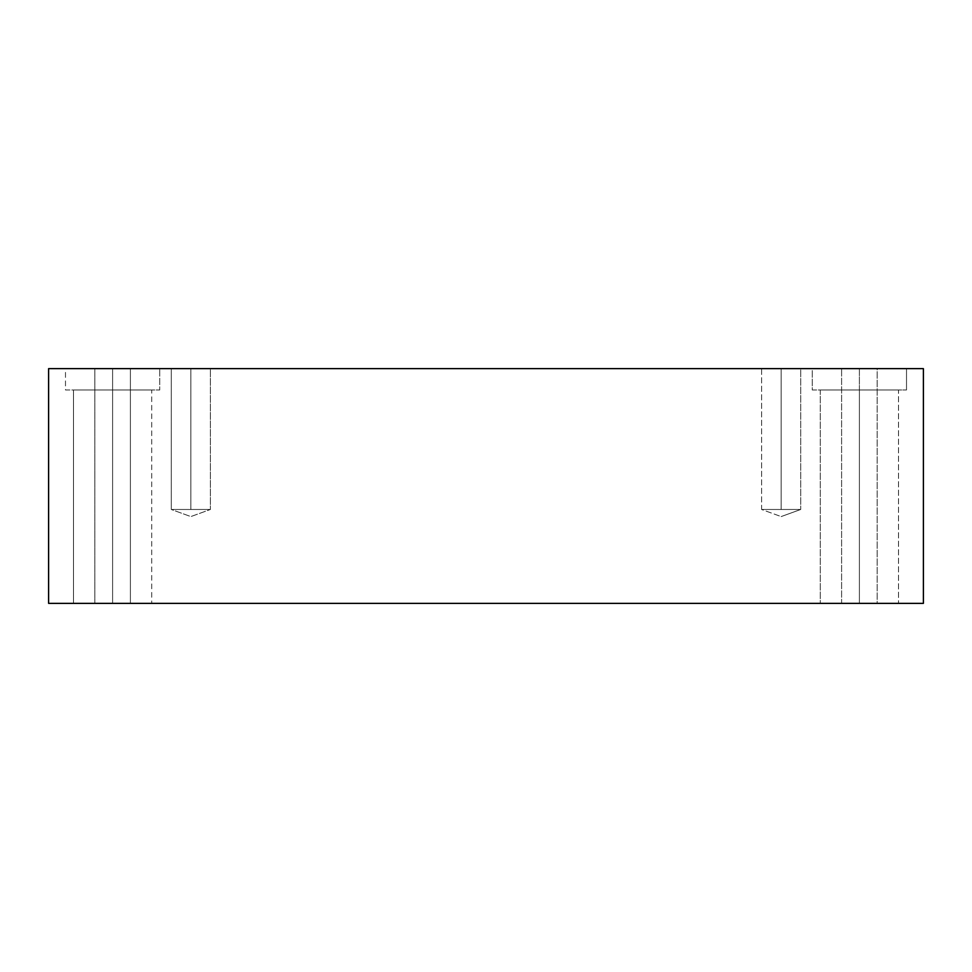 <?xml version="1.0" encoding="UTF-8"?>
<svg xmlns="http://www.w3.org/2000/svg" width="972" height="972" viewBox="0 0 972 972"><rect width="100%" height="100%" fill="white"/><g stroke="black" fill="none" stroke-linecap="round" stroke-linejoin="round"><path stroke-width="0.73" stroke-dasharray="4.86 3.65" d="M190.84 509.474L210.402 509.474L190.84 516.582L210.402 509.474L173.903 509.474L190.84 509.474L190.84 368.643L171.291 368.643L171.291 509.474L190.84 509.474L171.291 509.474L190.84 516.582L210.402 509.474L190.84 516.582L171.291 509.474L171.291 368.643L207.777 368.643L190.84 368.643L190.84 509.474L210.402 509.474L190.84 509.474L190.84 368.643L173.903 368.643L207.777 368.643L190.84 368.643L190.84 509.474L210.402 509.474L190.84 509.474M210.402 368.643L173.903 368.643L210.402 368.643L210.402 509.474L210.402 368.643M781.16 509.474L761.598 509.474L800.709 509.474L781.16 516.582L800.709 509.474L781.16 509.474L781.16 368.643L761.598 368.643L761.598 509.474L800.709 509.474L764.223 509.474L800.709 509.474L764.223 509.474L781.16 509.474L781.16 368.643L764.223 368.643L798.097 368.643L781.16 368.643L781.16 509.474L761.598 509.474L781.16 516.582L800.709 509.474L781.16 516.582L761.598 509.474L761.598 368.643L798.097 368.643L764.223 368.643L798.097 368.643L764.223 368.643L798.097 368.643L781.16 368.643L781.16 509.474L761.598 509.474L781.16 509.474M800.709 368.643L781.16 368.643L800.709 368.643L800.709 509.474L800.709 368.643M112.606 603.357L130.394 603.357L130.394 368.643L94.831 368.643L128.012 368.643L112.606 368.643L112.606 603.357L128.012 603.357L97.212 603.357L112.606 603.357L112.606 368.643L65.489 368.643L65.489 389.991L159.724 389.991L71.806 389.991L112.606 389.991L112.606 368.643L71.806 368.643L153.418 368.643L112.606 368.643L112.606 389.991L71.806 389.991L153.418 389.991L73.495 389.991L73.495 603.357L151.729 603.357L78.732 603.357L112.606 603.357L112.606 389.991L78.732 389.991L146.48 389.991L112.606 389.991L112.606 603.357L78.732 603.357L112.606 603.357L112.606 389.991L153.418 389.991L71.806 389.991L112.606 389.991L112.606 368.643L65.489 368.643L65.489 389.991L153.418 389.991L73.495 389.991L73.495 603.357L130.394 603.357L130.394 368.643L71.806 368.643L153.418 368.643L112.606 368.643L112.606 389.991L78.732 389.991L146.48 389.991L112.606 389.991L112.606 603.357L128.012 603.357L97.212 603.357L112.606 603.357L112.606 368.643L97.212 368.643L128.012 368.643L112.606 368.643L112.606 603.357L97.212 603.357L128.012 603.357L78.732 603.357L112.606 603.357M159.724 368.643L71.806 368.643L159.724 368.643L159.724 389.991L159.724 368.643M151.729 389.991L112.606 389.991L151.729 389.991L151.729 603.357L151.729 389.991M859.394 368.643L812.276 368.643L812.276 389.991L906.512 389.991L818.582 389.991L859.394 389.991L859.394 368.643L818.582 368.643L900.194 368.643L859.394 368.643L859.394 389.991L818.582 389.991L900.194 389.991L820.271 389.991L820.271 603.357L898.505 603.357L825.52 603.357L859.394 603.357L859.394 389.991L825.52 389.991L893.268 389.991L859.394 389.991L859.394 603.357L877.169 603.357L877.169 368.643L841.606 368.643L874.788 368.643L859.394 368.643L859.394 603.357L843.988 603.357L859.394 603.357L859.394 368.643L843.988 368.643L874.788 368.643L859.394 368.643L859.394 603.357L877.169 603.357L877.169 368.643L812.276 368.643L812.276 389.991L900.194 389.991L818.582 389.991L859.394 389.991L859.394 368.643L818.582 368.643L900.194 368.643L859.394 368.643L859.394 389.991L818.582 389.991L900.194 389.991L820.271 389.991L820.271 603.357L874.788 603.357L843.988 603.357L859.394 603.357L859.394 368.643L900.194 368.643L818.582 368.643L906.512 368.643L859.394 368.643M898.505 389.991L825.52 389.991L893.268 389.991L859.394 389.991L859.394 603.357L893.268 603.357L825.52 603.357L859.394 603.357L859.394 389.991L898.505 389.991L898.505 603.357L898.505 389.991M841.606 603.357L893.268 603.357L825.52 603.357L893.268 603.357L841.606 603.357L841.606 368.643L841.606 603.357M48.6 603.357L48.6 368.643L923.4 368.643L923.4 603.357L48.6 603.357L923.4 603.357L923.4 368.643L48.6 368.643L48.6 603.357M94.831 603.357L94.831 368.643L94.831 603.357M906.512 368.643L906.512 389.991L906.512 368.643"/><path stroke-width="1.46" d="M48.6 368.643L48.6 603.357L923.4 603.357L923.4 368.643L48.6 368.643L923.4 368.643L923.4 603.357L48.6 603.357L48.6 368.643"/></g></svg>
